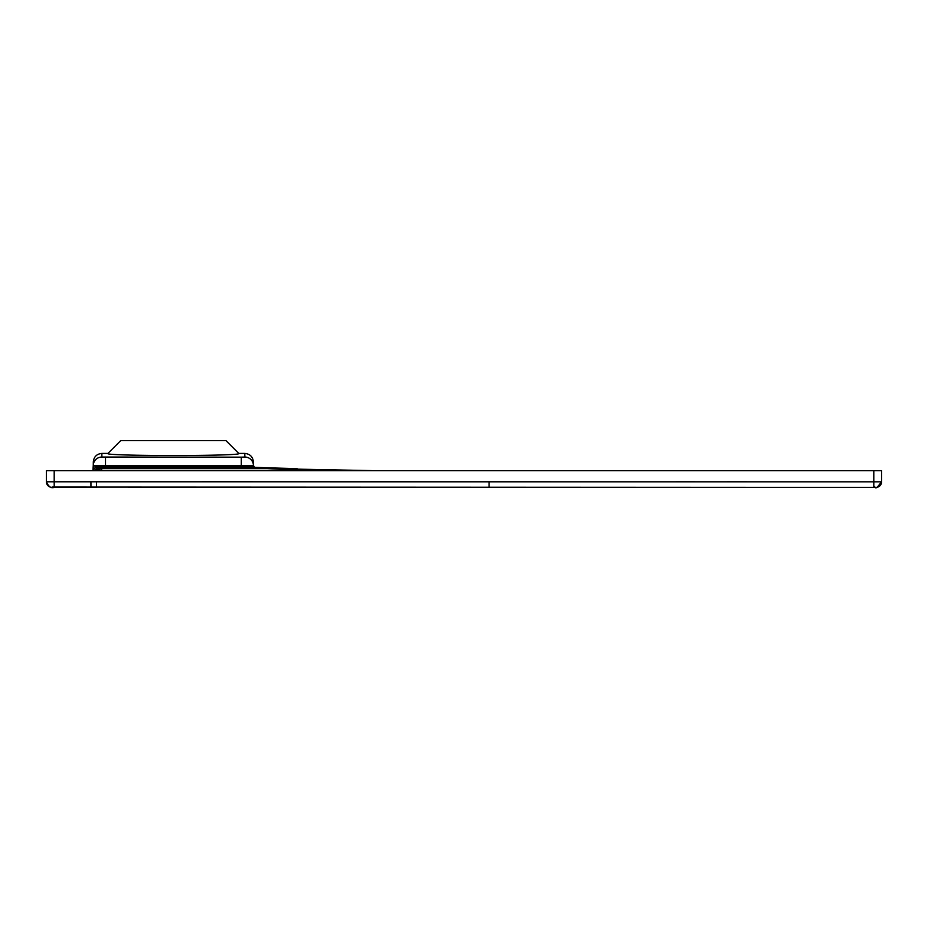 <?xml version="1.0" encoding="UTF-8"?>
<svg xmlns="http://www.w3.org/2000/svg" width="928" height="928" viewBox="0 0 928 928"><rect width="100%" height="100%" fill="white"/><g stroke="black" fill="none" stroke-linecap="round" stroke-linejoin="round"><path stroke-width="1.39" d="M877.238 487.258L881.6 481.818L881.6 470.682L46.4 470.682L46.4 481.794L46.4 470.682M873.99 487.386L877.006 487.304M881.6 470.682L881.6 481.818L873.805 481.818L873.805 487.386C876.438 485.1 873.55 492.756 881.6 481.818A5.568 5.568 177.7 0 1 876.032 487.386L52.316 487.014M46.713 483.65L46.4 481.794A5.568 5.568 180 0 0 51.991 487.362L54.207 487.362C51.063 488.499 48.465 486.643 46.4 481.794L54.195 481.794L54.195 470.682M876.032 487.386A5.568 5.568 -2.3 0 0 881.6 481.818A5.568 5.568 177.7 0 1 876.032 487.386A5.568 5.568 -2.3 0 0 881.6 481.818L54.195 481.794L54.207 487.362L90.944 487.27L90.932 481.702M873.805 487.386L489.056 487.328L873.805 487.386M96.605 465.473L93.264 465.462L92.893 470.682M244.806 453.421L244.864 457.04L241.28 457.156L101.836 457.04A8.572 8.572 -179 0 0 93.264 465.462L93.322 461.854C93.89 456.727 96.756 453.92 101.894 453.421L107.938 453.421C101.767 456.216 244.934 456.216 238.763 453.421L244.806 453.421C249.945 453.92 252.81 456.727 253.379 461.854L253.437 465.462L93.264 465.462L93.183 469.87A11.693 3.816 1 0 1 99.261 466.645M93.751 470.682L101.245 467.41L241.292 467.642L241.315 468.628L267.31 468.628L307.934 470.682M93.183 469.974A11.693 6.45 22.6 0 1 100.398 467.039L101.245 467.41M105.502 457.156L105.49 466.39L93.252 465.914L100.398 467.039M94.006 470.682A11.693 11.681 9.2 0 1 102.057 467.468L101.43 470.682M95.236 470.682L101.86 468.617L241.315 468.628M105.49 467.492L105.49 466.39L249.388 466.83L253.46 466.633L253.437 465.462L254.539 467.457M409.631 481.748L370.62 481.736M252.613 481.713L202.42 481.702M253.541 468.28L375.098 470.682M241.28 457.156L241.292 467.642L252.845 468.257M249.388 466.83L250.026 467.921L287.274 468.628M297.053 468.628L272.438 467.956M238.763 453.421L225.956 440.614L120.744 440.614L107.938 453.421M878.259 481.818L873.805 481.818L873.805 470.682M96.512 481.702L96.512 487.27L90.944 487.27M489.056 481.76L489.056 487.328L135.279 487.27M105.502 460.497L105.502 465.45M101.836 457.04L101.894 453.421M244.864 457.04A8.572 8.572 -1 0 1 253.437 465.462M873.805 481.818L872.993 481.818M830.56 481.818L793.324 481.818M746.982 481.806L726.926 481.806M694.933 481.806L676.048 481.806M486.736 487.328L465.473 487.328M434.443 487.316L412.728 487.316M359.461 487.304L328.176 487.293M245.212 487.281L194.95 487.27M52.745 487.362L50.889 487.258M48.082 485.785L47.363 484.926M95.514 467.712L97.718 467.097L95.514 467.712M272.136 467.956L254.539 467.364L253.448 466.274L254.539 467.364L253.448 466.274L254.539 467.364L253.448 466.274L254.539 467.364L253.448 466.274L254.539 467.364L253.448 466.274L254.539 467.364L253.448 466.274L254.539 467.364L253.448 466.274L254.539 467.364L253.448 466.274L254.539 467.364L253.448 466.274L254.539 467.364L253.448 466.274L254.539 467.364L253.448 466.274L254.539 467.364L253.448 466.274L254.539 467.364L253.448 466.274L254.539 467.364L253.448 466.274L254.539 467.364L253.448 466.274L254.539 467.364L253.448 466.274L254.539 467.364L253.448 466.274L254.539 467.364L253.448 466.274L254.539 467.364L253.448 466.274L254.539 467.364L253.448 466.274L254.539 467.364L273.308 467.979M258.75 468.315L257.242 468.304M95.665 467.654L96.268 467.434M96.57 467.364L95.909 467.573M93.252 465.914L93.194 469.545"/></g></svg>
